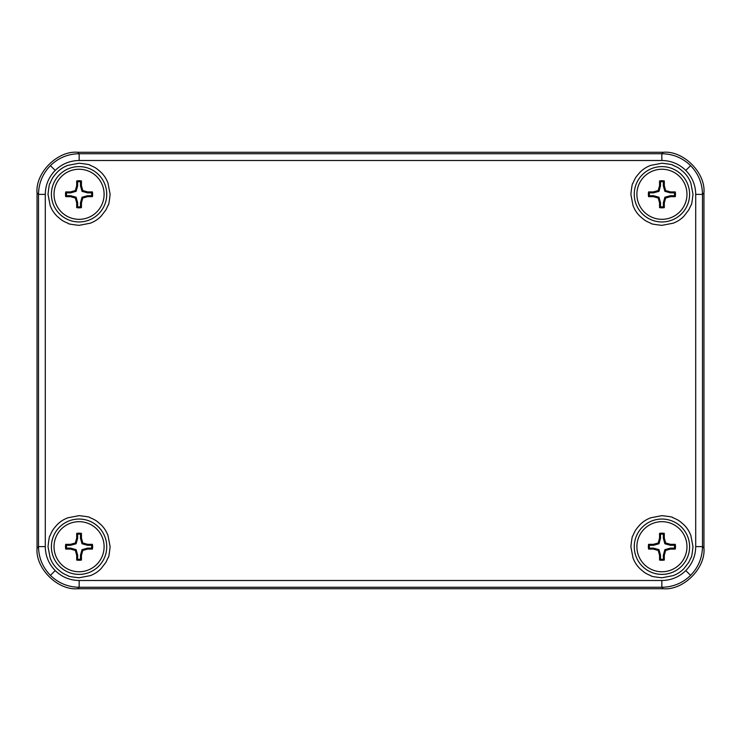 <?xml version="1.0" encoding="UTF-8"?>
<svg xmlns="http://www.w3.org/2000/svg" width="741" height="741" viewBox="0 0 741 741"><rect width="100%" height="100%" fill="white"/><g stroke="black" fill="none" stroke-linecap="round" stroke-linejoin="round"><path stroke-width="1.11" d="M663.297 588.734L77.703 588.734C57.585 590.549 35.235 568.199 37.05 548.081L37.05 192.919C35.235 172.801 57.585 150.451 77.703 152.266L663.297 152.266C683.415 150.451 705.765 172.801 703.95 192.919L703.95 548.081C705.765 568.199 683.415 590.549 663.297 588.734C683.415 590.549 705.765 568.199 703.95 548.081L703.95 192.919C705.765 172.801 683.415 150.451 663.297 152.266L77.703 152.266C57.585 150.451 35.235 172.801 37.05 192.919L37.05 548.081C35.235 568.199 57.585 590.549 77.703 588.734L663.297 588.734L661.843 587.27C672.995 587.104 682.581 583.139 690.584 575.368C698.355 567.365 702.32 557.778 702.487 546.626L695.716 546.626L695.716 194.374C695.577 185.074 692.27 177.09 685.795 170.421C679.127 163.946 671.142 160.64 661.843 160.501L79.157 160.501C69.858 160.64 61.873 163.946 55.205 170.421C48.73 177.09 45.423 185.074 45.284 194.374L45.284 546.626C45.423 555.926 48.73 563.91 55.205 570.579C61.873 577.054 69.858 580.36 79.157 580.499L661.843 580.499C671.142 580.36 679.127 577.054 685.795 570.579C692.27 563.91 695.577 555.926 695.716 546.626M79.074 163.224C86.892 164.113 90.467 164.752 89.809 165.141L93.357 166.706C94.968 167.818 94.607 166.669 101.035 172.32C103.36 174.607 105.231 177.164 106.648 179.998L107.945 182.851L110.131 194.29C109.242 202.108 108.603 205.683 108.214 205.025L105.898 209.944L101.035 216.252C98.748 218.576 96.191 220.447 93.357 221.865L90.504 223.161L79.074 225.347C71.247 224.458 67.672 223.819 68.329 223.43L64.782 221.865C63.17 220.762 63.531 221.902 57.103 216.252C54.778 213.964 52.907 211.407 51.49 208.573L50.193 205.72L48.008 194.29C48.897 186.473 49.536 182.888 49.925 183.546L51.49 179.998C52.602 178.386 51.453 178.748 57.103 172.32C59.391 169.995 61.948 168.124 64.782 166.706L67.635 165.41L79.074 163.224M79.074 515.653C86.892 516.542 90.467 517.181 89.809 517.57L93.357 519.135C94.968 520.238 94.607 519.098 101.035 524.748C103.36 527.036 105.231 529.593 106.648 532.427L107.945 535.28L110.131 546.71C109.242 554.527 108.603 558.112 108.214 557.454L105.898 562.373L101.035 568.68C98.748 571.005 96.191 572.876 93.357 574.294L90.504 575.59L79.074 577.776C71.247 576.887 67.672 576.248 68.329 575.859L64.782 574.294C63.17 573.182 63.531 574.331 57.103 568.68C54.778 566.393 52.907 563.836 51.49 561.002L50.193 558.149L48.008 546.71C48.897 538.892 49.536 535.317 49.925 535.975L51.49 532.427C52.602 530.815 51.453 531.177 57.103 524.748C59.391 522.424 61.948 520.553 64.782 519.135L67.635 517.839L79.074 515.653M661.926 515.653C669.753 516.542 673.328 517.181 672.671 517.57L676.218 519.135C677.83 520.238 677.469 519.098 683.897 524.748C686.222 527.036 688.093 529.593 689.51 532.427L690.807 535.28L692.992 546.71C692.103 554.527 691.464 558.112 691.075 557.454L688.75 562.373L683.897 568.68C681.609 571.005 679.052 572.876 676.218 574.294L673.365 575.59L661.926 577.776C654.108 576.887 650.533 576.248 651.191 575.859L647.643 574.294C646.032 573.182 646.393 574.331 639.965 568.68C637.64 566.393 635.769 563.836 634.352 561.002L633.055 558.149L630.869 546.71C631.758 538.892 632.397 535.317 632.786 535.975L634.352 532.427C635.454 530.815 634.315 531.177 639.965 524.748C642.252 522.424 644.809 520.553 647.643 519.135L650.496 517.839L661.926 515.653M661.926 163.224C669.753 164.113 673.328 164.752 672.671 165.141L676.218 166.706C677.83 167.818 677.469 166.669 683.897 172.32C686.222 174.607 688.093 177.164 689.51 179.998L690.807 182.851L692.992 194.29C692.103 202.108 691.464 205.683 691.075 205.025L688.75 209.944L683.897 216.252C681.609 218.576 679.052 220.447 676.218 221.865L673.365 223.161L661.926 225.347C654.108 224.458 650.533 223.819 651.191 223.43L647.643 221.865C646.032 220.762 646.393 221.902 639.965 216.252C637.64 213.964 635.769 211.407 634.352 208.573L633.055 205.72L630.869 194.29C631.758 186.473 632.397 182.888 632.786 183.546L634.352 179.998C635.454 178.386 634.315 178.748 639.965 172.32C642.252 169.995 644.809 168.124 647.643 166.706L650.496 165.41L661.926 163.224M45.284 546.626L38.513 546.626C38.68 557.778 42.645 567.365 50.416 575.368C58.419 583.139 68.005 587.104 79.157 587.27L661.843 587.27L661.843 580.499M79.157 160.501L79.157 153.73C68.005 153.896 58.419 157.861 50.416 165.632C42.645 173.635 38.68 183.222 38.513 194.374L38.513 546.626L37.05 548.081M695.716 194.374L702.487 194.374C702.32 183.222 698.355 173.635 690.584 165.632C682.581 157.861 672.995 153.896 661.843 153.73L79.157 153.73L77.703 152.266M79.074 166.614A27.667 27.667 0 0 0 51.398 194.29A27.667 27.667 0 0 0 79.074 221.957A27.667 27.667 0 0 0 106.741 194.29A27.667 27.667 0 0 0 79.074 166.614A27.676 27.676 0 0 1 103.036 208.119A27.676 27.676 0 0 1 55.103 208.119A27.676 27.676 0 0 1 79.074 166.614M79.074 519.043A27.667 27.667 0 0 0 51.398 546.71A27.667 27.667 0 0 0 79.074 574.386A27.667 27.667 0 0 0 106.741 546.71A27.667 27.667 0 0 0 79.074 519.043A27.676 27.676 0 0 1 103.036 560.548A27.676 27.676 0 0 1 55.103 560.548A27.676 27.676 0 0 1 79.074 519.043M661.926 519.043A27.667 27.667 0 0 0 634.259 546.71A27.667 27.667 0 0 0 661.926 574.386A27.667 27.667 0 0 0 689.602 546.71A27.667 27.667 0 0 0 661.926 519.043A27.676 27.676 0 0 1 685.897 560.548A27.676 27.676 0 0 1 637.964 560.548A27.676 27.676 0 0 1 661.926 519.043M661.926 166.614A27.667 27.667 0 0 0 634.259 194.29A27.667 27.667 0 0 0 661.926 221.957A27.667 27.667 0 0 0 689.602 194.29A27.667 27.667 0 0 0 661.926 166.614A27.676 27.676 0 0 1 685.897 208.119A27.676 27.676 0 0 1 637.964 208.119A27.676 27.676 0 0 1 661.926 166.614M661.926 571.756A25.046 25.046 0 0 1 640.243 534.196A25.046 25.046 0 0 1 683.619 534.196A25.046 25.046 0 0 1 661.926 571.756M664.307 560.057A13.551 13.551 0 0 1 659.555 560.057L659.555 555.315L658.203 550.443L653.33 549.081L648.588 549.081A13.551 13.551 0 0 1 648.588 544.339L653.33 544.339L658.203 542.986L659.555 538.114L659.555 533.372A13.551 13.551 0 0 1 664.307 533.372L664.307 538.114L665.659 542.986L670.531 544.339L675.273 544.339A13.551 13.551 0 0 1 675.273 549.081L670.531 549.081L665.659 550.443L664.307 555.315L664.307 560.057L663.343 559.233L663.343 555.185L664.307 555.315M659.555 555.315L660.518 555.185L660.518 559.233L659.555 560.057M660.518 559.233A12.597 12.597 0 0 0 663.343 559.233M663.343 555.185L664.881 549.665L665.659 550.443M664.881 549.665L670.401 548.127L670.531 549.081M670.401 548.127L674.449 548.127L675.273 549.081M674.449 548.127A12.597 12.597 0 0 0 674.449 545.302L675.273 544.339M674.449 545.302L670.401 545.302L670.531 544.339M670.401 545.302L664.881 543.764L665.659 542.986M664.881 543.764L663.343 538.244L664.307 538.114M663.343 538.244L663.343 534.196L664.307 533.372M663.343 534.196A12.597 12.597 0 0 0 660.518 534.196L659.555 533.372M660.518 534.196L660.518 538.244L659.555 538.114M660.518 538.244L658.981 543.764L658.203 542.986M658.981 543.764L653.46 545.302L653.33 544.339M653.46 545.302L649.412 545.302L648.588 544.339M649.412 545.302A12.597 12.597 0 0 0 649.412 548.127L648.588 549.081M649.412 548.127L653.46 548.127L653.33 549.081M653.46 548.127L658.981 549.665L658.203 550.443M658.981 549.665L660.518 555.185M79.074 571.756A25.046 25.046 0 0 1 57.381 534.196A25.046 25.046 0 0 1 100.757 534.196A25.046 25.046 0 0 1 79.074 571.756M81.445 560.057A13.551 13.551 0 0 1 76.694 560.057L76.694 555.315L75.341 550.443L70.469 549.081L65.727 549.081A13.551 13.551 0 0 1 65.727 544.339L70.469 544.339L75.341 542.986L76.694 538.114L76.694 533.372A13.551 13.551 0 0 1 81.445 533.372L81.445 538.114L82.797 542.986L87.67 544.339L92.412 544.339A13.551 13.551 0 0 1 92.412 549.081L87.67 549.081L82.797 550.443L81.445 555.315L81.445 560.057L80.482 559.233L80.482 555.185L81.445 555.315M76.694 555.315L77.657 555.185L77.657 559.233L76.694 560.057M77.657 559.233A12.597 12.597 0 0 0 80.482 559.233M80.482 555.185L82.019 549.665L82.797 550.443M82.019 549.665L87.54 548.127L87.67 549.081M87.54 548.127L91.588 548.127L92.412 549.081M91.588 548.127A12.597 12.597 0 0 0 91.588 545.302L92.412 544.339M91.588 545.302L87.54 545.302L87.67 544.339M87.54 545.302L82.019 543.764L82.797 542.986M82.019 543.764L80.482 538.244L81.445 538.114M80.482 538.244L80.482 534.196L81.445 533.372M80.482 534.196A12.597 12.597 0 0 0 77.657 534.196L76.694 533.372M77.657 534.196L77.657 538.244L76.694 538.114M77.657 538.244L76.119 543.764L75.341 542.986M76.119 543.764L70.599 545.302L70.469 544.339M70.599 545.302L66.551 545.302L65.727 544.339M66.551 545.302A12.597 12.597 0 0 0 66.551 548.127L65.727 549.081M66.551 548.127L70.599 548.127L70.469 549.081M70.599 548.127L76.119 549.665L75.341 550.443M76.119 549.665L77.657 555.185M661.926 219.327A25.046 25.046 0 0 1 640.243 181.767A25.046 25.046 0 0 1 683.619 181.767A25.046 25.046 0 0 1 661.926 219.327M664.307 207.628A13.551 13.551 0 0 1 659.555 207.628L659.555 202.886L658.203 198.014L653.33 196.661L648.588 196.661A13.551 13.551 0 0 1 648.588 191.919L653.33 191.919L658.203 190.557L659.555 185.685L659.555 180.943A13.551 13.551 0 0 1 664.307 180.943L664.307 185.685L665.659 190.557L670.531 191.919L675.273 191.919A13.551 13.551 0 0 1 675.273 196.661L670.531 196.661L665.659 198.014L664.307 202.886L664.307 207.628L663.343 206.804L663.343 202.756L664.307 202.886M659.555 202.886L660.518 202.756L660.518 206.804L659.555 207.628M660.518 206.804A12.597 12.597 0 0 0 663.343 206.804M663.343 202.756L664.881 197.236L665.659 198.014M664.881 197.236L670.401 195.698L670.531 196.661M670.401 195.698L674.449 195.698L675.273 196.661M674.449 195.698A12.597 12.597 0 0 0 674.449 192.873L675.273 191.919M674.449 192.873L670.401 192.873L670.531 191.919M670.401 192.873L664.881 191.335L665.659 190.557M664.881 191.335L663.343 185.815L664.307 185.685M663.343 185.815L663.343 181.767L664.307 180.943M663.343 181.767A12.597 12.597 0 0 0 660.518 181.767L659.555 180.943M660.518 181.767L660.518 185.815L659.555 185.685M660.518 185.815L658.981 191.335L658.203 190.557M658.981 191.335L653.46 192.873L653.33 191.919M653.46 192.873L649.412 192.873L648.588 191.919M649.412 192.873A12.597 12.597 0 0 0 649.412 195.698L648.588 196.661M649.412 195.698L653.46 195.698L653.33 196.661M653.46 195.698L658.981 197.236L658.203 198.014M658.981 197.236L660.518 202.756M79.074 219.327A25.046 25.046 0 0 1 57.381 181.767A25.046 25.046 0 0 1 100.757 181.767A25.046 25.046 0 0 1 79.074 219.327M81.445 207.628A13.551 13.551 0 0 1 76.694 207.628L76.694 202.886L75.341 198.014L70.469 196.661L65.727 196.661A13.551 13.551 0 0 1 65.727 191.919L70.469 191.919L75.341 190.557L76.694 185.685L76.694 180.943A13.551 13.551 0 0 1 81.445 180.943L81.445 185.685L82.797 190.557L87.67 191.919L92.412 191.919A13.551 13.551 0 0 1 92.412 196.661L87.67 196.661L82.797 198.014L81.445 202.886L81.445 207.628L80.482 206.804L80.482 202.756L81.445 202.886M76.694 202.886L77.657 202.756L77.657 206.804L76.694 207.628M77.657 206.804A12.597 12.597 0 0 0 80.482 206.804M80.482 202.756L82.019 197.236L82.797 198.014M82.019 197.236L87.54 195.698L87.67 196.661M87.54 195.698L91.588 195.698L92.412 196.661M91.588 195.698A12.597 12.597 0 0 0 91.588 192.873L92.412 191.919M91.588 192.873L87.54 192.873L87.67 191.919M87.54 192.873L82.019 191.335L82.797 190.557M82.019 191.335L80.482 185.815L81.445 185.685M80.482 185.815L80.482 181.767L81.445 180.943M80.482 181.767A12.597 12.597 0 0 0 77.657 181.767L76.694 180.943M77.657 181.767L77.657 185.815L76.694 185.685M77.657 185.815L76.119 191.335L75.341 190.557M76.119 191.335L70.599 192.873L70.469 191.919M70.599 192.873L66.551 192.873L65.727 191.919M66.551 192.873A12.597 12.597 0 0 0 66.551 195.698L65.727 196.661M66.551 195.698L70.599 195.698L70.469 196.661M70.599 195.698L76.119 197.236L75.341 198.014M76.119 197.236L77.657 202.756M685.795 570.579L690.584 575.368M79.157 580.499L79.157 587.27L77.703 588.734M55.205 570.579L50.416 575.368M45.284 194.374L38.513 194.374L37.05 192.919M55.205 170.421L50.416 165.632M661.843 160.501L661.843 153.73L663.297 152.266M685.795 170.421L690.584 165.632M703.95 548.081L702.487 546.626L702.487 194.374L703.95 192.919"/></g></svg>
